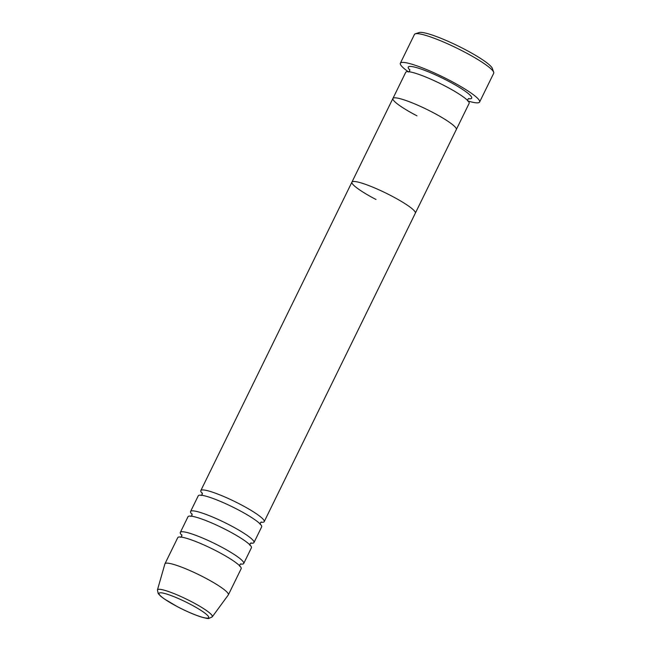 <?xml version="1.0" encoding="UTF-8"?>
<svg xmlns="http://www.w3.org/2000/svg" width="651" height="651" viewBox="0 0 651 651"><rect width="100%" height="100%" fill="white"/><g stroke="black" fill="none" stroke-linecap="round" stroke-linejoin="round"><path stroke-width="0.98" d="M415.273 33.828L419.146 32.55A41.184 5.949 26.1 0 1 464.285 49.11A41.184 5.949 26.1 0 1 492.327 68.404L493.686 72.237A44.13 6.372 -153.9 0 0 463.642 51.567A44.13 6.372 -153.9 0 0 415.273 33.828A44.13 6.372 -153.9 0 0 414.443 34.454L400.357 63.212A44.13 6.372 26.1 0 1 449.556 80.325A44.13 6.372 26.1 0 1 479.608 102.036A44.13 6.372 26.1 0 1 468.134 101.051M479.608 102.036L493.702 73.278A44.13 6.372 -153.9 0 0 493.686 72.237M416.957 115.829A35.3 5.094 26.1 0 1 392.911 98.464L405.719 72.318A35.3 5.094 26.1 0 1 445.081 86.013A35.3 5.094 26.1 0 1 469.127 103.387L456.318 129.525A35.3 5.094 -153.9 0 0 432.272 112.159A35.3 5.094 26.1 0 1 456.318 129.525L415.338 213.178A35.3 5.094 -153.9 0 0 391.292 195.813A35.3 5.094 26.1 0 1 415.338 213.178L264.216 521.646A35.3 5.094 26.1 0 1 260.913 522.216M392.911 98.464A35.3 5.094 26.1 0 1 432.272 112.159A35.3 5.094 -153.9 0 0 392.911 98.464L351.931 182.117A35.3 5.094 26.1 0 1 391.292 195.813A35.3 5.094 -153.9 0 0 351.931 182.117A35.3 5.094 -153.9 0 0 375.977 199.483M408.169 71.675A44.13 6.372 26.1 0 1 400.357 63.212M192.151 514.461A35.3 5.094 26.1 0 1 190.572 511.499L198.254 495.818A35.3 5.094 26.1 0 1 237.615 509.505A35.3 5.094 26.1 0 1 261.653 526.879L253.971 542.56A35.3 5.094 26.1 0 1 250.668 543.129M202.396 493.548A35.3 5.094 26.1 0 1 200.817 490.585A35.3 5.094 26.1 0 1 240.178 504.281A35.3 5.094 26.1 0 1 264.216 521.646M181.906 535.374A35.3 5.094 26.1 0 1 180.327 532.412L188.009 516.731A35.3 5.094 26.1 0 1 227.37 530.419A35.3 5.094 26.1 0 1 251.408 547.792L243.726 563.473A35.3 5.094 26.1 0 1 240.422 564.043M190.572 511.499A35.3 5.094 26.1 0 1 229.933 525.194A35.3 5.094 26.1 0 1 253.971 542.56M164.955 563.782L177.764 537.645A35.3 5.094 26.1 0 1 217.125 551.332A35.3 5.094 26.1 0 1 241.163 568.705L228.363 594.843A35.3 5.094 26.1 0 1 228.289 594.957L212.283 616.831A30.54 4.411 26.1 0 0 191.532 601.703A30.54 4.411 26.1 0 0 157.436 589.961L164.906 563.904A35.3 5.094 26.1 0 1 164.955 563.782A35.3 5.094 26.1 0 1 204.316 577.478A35.3 5.094 26.1 0 1 228.363 594.843M180.327 532.412A35.3 5.094 26.1 0 1 219.688 546.108A35.3 5.094 26.1 0 1 243.726 563.473M409.861 70.056A35.3 5.094 26.1 0 1 416.616 67.631A35.3 5.094 26.1 0 1 447.644 80.789A35.3 5.094 26.1 0 1 468.378 98.716M177.853 606.895A27.643 3.987 -153.9 0 0 208.003 618.051A27.643 3.987 -153.9 0 0 189.848 604.014A27.643 3.987 -153.9 0 0 159.698 592.858A27.643 3.987 -153.9 0 0 177.853 606.895M409.764 69.511L409.642 71L408.543 72.017M467.638 100.962L467.76 99.473L468.866 98.464M202.298 493.002L202.176 494.491L201.078 495.509M192.053 513.916L191.931 515.405L190.833 516.422M181.808 534.829L181.686 536.318L180.587 537.335M157.436 589.961L158.217 593.606L160.626 596.153L164.158 598.847L177.772 606.887C186.455 611.379 194.21 614.723 201.037 616.936C205.594 618.247 208.214 618.759 208.906 618.45L212.283 616.831M200.817 490.585L351.931 182.117M239.682 566.28L239.804 564.791L240.903 563.782M249.927 545.367L250.049 543.878L251.148 542.869M260.172 524.454L260.294 522.965L261.393 521.956"/></g></svg>
